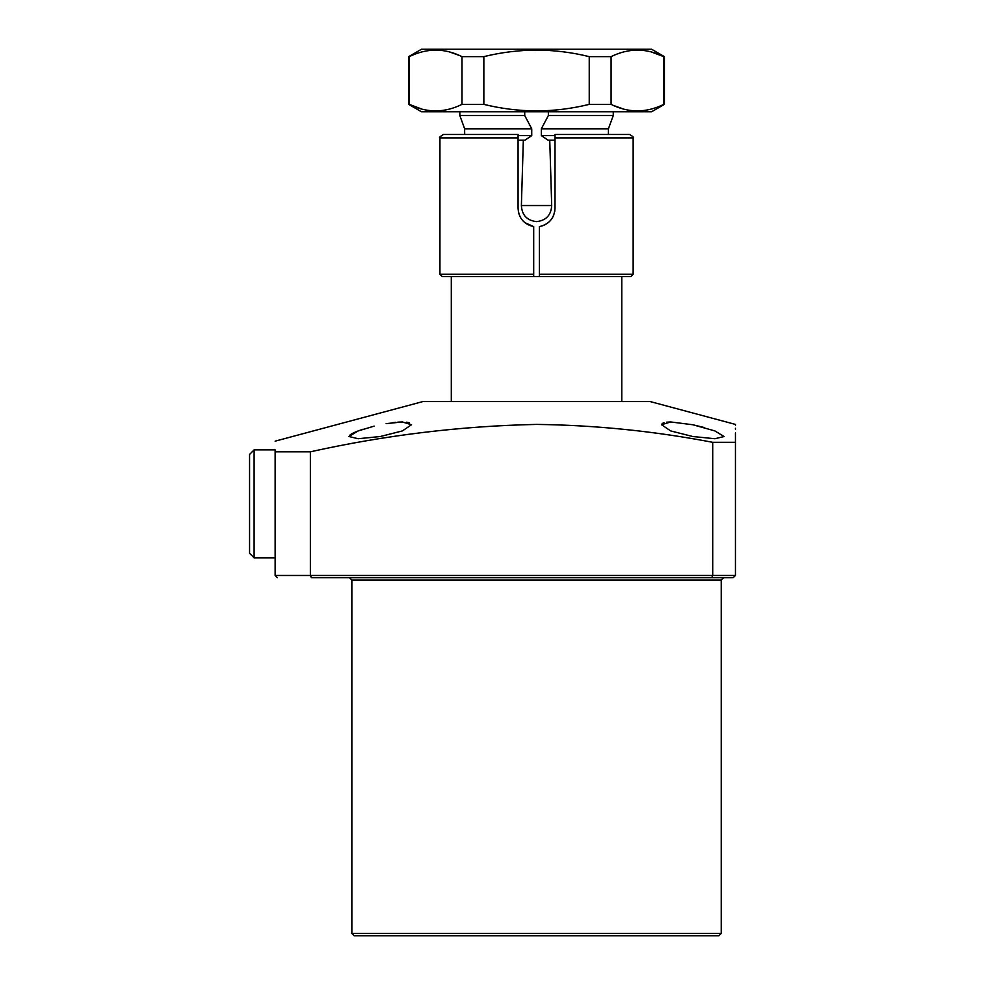 <?xml version="1.0" encoding="UTF-8"?>
<svg xmlns="http://www.w3.org/2000/svg" width="985" height="985" viewBox="0 0 985 985"><rect width="100%" height="100%" fill="white"/><g stroke="black" fill="none" stroke-linecap="round" stroke-linejoin="round"><path stroke-width="1.48" d="M277.413 577.739L275.135 575.462L275.135 451.819L310.373 451.819L310.373 575.462L712.709 575.462L712.709 442.314L735.438 442.314L735.438 575.462L733.16 577.739L312.073 577.739M718.951 935.75L354.132 935.75L351.854 933.472L721.229 933.472L718.951 935.75M692.812 436.527L670.662 430.913L661.563 424.744L670.711 421.962L692.812 424.744L714.864 430.913L724.074 436.527L714.913 438.719L692.812 436.527M670.465 421.962L666.513 422.196M664.038 422.676L662.302 423.476M662.228 423.538L661.563 424.757M349.022 436.429L358.22 430.913L374.214 426.123M363.046 429.251L358.478 430.814M358.331 430.864L354.563 432.403M354.428 432.464L351.633 433.88M351.546 433.929L349.724 435.259M386.157 423.624L402.373 421.962L411.521 424.744L402.409 430.913L380.272 436.527L358.171 438.719L349.01 436.527M704.546 427.601L692.812 424.744M275.135 441.169L422.885 401.572L650.199 401.572L735.438 424.412L735.438 425.335M712.709 442.314C654.286 431.122 595.568 425.151 536.542 424.412C460.685 426.012 385.295 435.148 310.373 451.819M735.438 442.314C735.438 418.982 735.438 418.982 735.438 442.314L735.438 432.908M735.438 429.288L735.438 428.266M556.427 577.739L536.542 577.739M692.812 577.739L723.507 577.739L721.229 580.017L351.854 580.017L349.577 577.739M275.135 451.819C275.135 437.759 275.135 437.759 275.135 451.819M409.292 422.75L406.423 422.171M402.545 421.962L397.78 422.146M395.638 422.319L392.35 422.688M275.135 575.462L310.373 575.462L311.408 577.739M733.16 577.739L735.438 575.462L712.709 575.462L711.761 577.739M548.362 111.761L548.362 115.54L541.344 128.813L541.344 135.622L548.103 140.178L549.753 140.178L551.698 205.52C551.132 215.161 546.084 220.529 536.542 221.625C527.012 220.541 521.952 215.173 521.385 205.52L523.331 140.178L524.98 140.178L531.74 135.622L531.74 128.813L524.722 115.54L524.722 111.761M451.302 401.572L451.302 276.563M621.781 401.572L621.781 276.563M464.649 134.489L464.649 128.813L459.823 115.54L459.823 111.761M548.362 115.54L613.261 115.54L613.261 111.761M541.344 128.813L608.422 128.813L613.261 115.54M617.066 134.489L555.011 134.489L629.735 134.489L608.422 134.489L608.422 128.813M549.753 140.178L555.011 140.178M518.073 140.178L523.331 140.178M533.698 274.286L533.698 226.612C524.02 224.371 518.812 218.288 518.073 208.364L518.073 137.9L439.938 137.9L439.938 274.286L533.698 274.286L533.698 276.563L539.386 276.563L539.386 274.286L633.146 274.286L630.868 276.563L539.386 276.563M464.649 128.813L531.74 128.813M459.823 115.54L524.722 115.54M408.677 104.373L421.469 111.761L651.614 111.761L664.407 104.373L663.779 104.373L663.779 56.637L664.407 56.637L651.614 49.25L421.469 49.25L408.677 56.637L408.677 104.373L409.304 104.373C426.776 113.053 444.333 113.053 462.002 104.373L462.002 56.637C444.531 47.957 426.973 47.957 409.304 56.637L408.677 56.637M449.603 51.971L459.823 55.628M651.38 51.971L663.779 56.637C646.308 47.957 628.75 47.957 611.082 56.637L589.239 56.637C571.829 52.353 554.26 50.173 536.542 50.075C518.627 50.198 501.069 52.39 483.844 56.637L462.002 56.637M483.844 56.637L483.844 104.373C501.069 108.621 518.627 110.812 536.542 110.936C554.26 110.837 571.829 108.645 589.239 104.373L589.239 56.637M483.844 104.373L462.002 104.373M421.703 109.04L409.304 104.373L409.304 56.637M623.48 109.04L613.261 105.383M611.082 56.637L611.082 104.373C628.541 113.053 646.111 113.053 663.779 104.373M611.082 104.373L589.239 104.373M633.146 274.286L633.146 137.9L555.011 137.9L555.011 134.489L555.011 136.767M555.011 137.9L555.011 208.364C554.272 218.276 549.064 224.358 539.386 226.612L539.386 274.286M439.938 137.9C438.731 137.851 439.864 136.706 443.348 134.489L518.073 134.489L518.073 137.9M533.698 276.563L442.203 276.563L439.938 274.286M518.369 211.652L519.23 214.792M520.622 217.734L522.518 220.381M524.845 222.659L533.698 226.612M542.575 225.824L545.542 224.494M548.276 222.635L550.566 220.381M552.462 217.734L553.878 214.742M554.715 211.64L555.011 208.364M254.105 557.855L249.562 553.299L249.562 454.43L254.105 449.874L254.105 557.855L275.135 557.855L275.135 449.874L254.105 449.874M521.385 205.52L551.698 205.52M541.344 135.622L555.011 135.622M518.073 135.622L531.74 135.622M721.229 933.472L721.229 580.017M351.854 933.472L351.854 580.017M664.407 56.637L664.407 104.373M633.146 137.9C634.352 137.851 633.22 136.706 629.735 134.489"/></g></svg>
